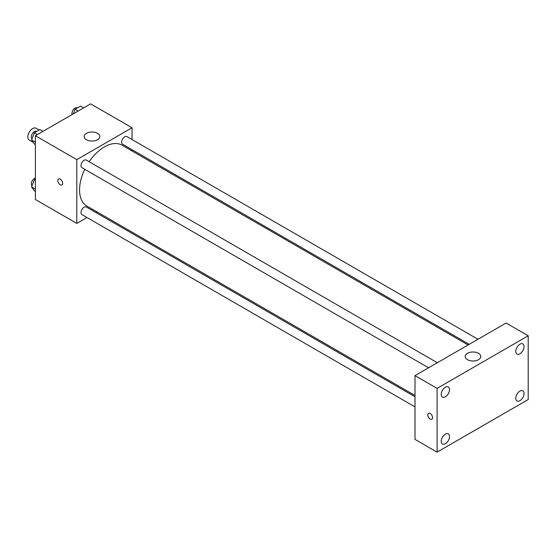<?xml version="1.0" encoding="UTF-8"?>
<svg xmlns="http://www.w3.org/2000/svg" width="556" height="556" viewBox="0 0 556 556"><rect width="100%" height="100%" fill="white"/><g stroke="black" fill="none" stroke-linecap="round" stroke-linejoin="round"><path stroke-width="0.83" d="M39.163 130.028L36.05 128.227A6.832 3.948 120 0 0 30.782 130.062A6.832 3.948 120 0 0 27.8 136.936A6.832 3.948 120 0 0 29.218 140.063L33.29 142.419M86.993 217.528L76.804 223.408L35.389 199.5L35.389 135.74L90.607 103.861L132.022 127.769L132.022 139.535M96.883 211.815L95.771 212.455M84.783 169.323A35.139 20.287 120 0 0 79.564 189.937A35.139 20.287 120 0 0 86.84 206.019L415.005 395.483M468.089 344.984L121.979 145.158A35.139 20.287 120 0 0 89.175 161.726M132.022 149.668L132.022 150.954M76.804 223.408L76.804 159.648L132.022 127.769M477.979 339.271L126.928 136.595A4.385 2.537 120 0 0 123.543 137.77A4.385 2.537 120 0 0 121.632 142.183A4.385 2.537 120 0 0 122.535 144.192L469.201 344.338M415.005 396.769L86.284 206.985A4.385 2.537 120 0 0 82.907 208.159A4.385 2.537 120 0 0 80.988 212.573A4.385 2.537 120 0 0 81.899 214.581L415.005 406.902M428.565 367.801L81.899 167.655A4.385 2.537 -60 0 1 81.899 162.588A4.385 2.537 -60 0 1 86.284 160.059L437.343 362.734M76.804 159.648L35.389 135.74M86.465 139.723A7.812 4.511 180 0 1 84.178 136.54A7.812 4.511 180 0 1 91.99 132.029A7.812 4.511 180 0 1 99.795 136.54A7.812 4.511 180 0 1 94.979 140.703A7.812 4.511 180 0 1 86.465 139.723M62.654 183.362A3.419 1.974 60 0 1 61.945 184.926A3.419 1.974 60 0 1 58.533 182.952A3.419 1.974 60 0 1 58.533 179.004A3.419 1.974 60 0 1 61.167 179.922A3.419 1.974 60 0 1 62.654 183.362M61.952 184.919A3.419 1.974 60 0 1 58.533 182.952A3.419 1.974 60 0 1 58.533 179.004M415.005 439.386L415.005 375.627L506.113 323.029L528.2 335.782L528.2 399.542L437.092 452.139L415.005 439.386M437.092 452.139L437.092 388.38L415.005 375.627M432.61 417.667A3.419 1.974 60 0 1 431.901 419.231A3.419 1.974 60 0 1 428.481 417.264A3.419 1.974 60 0 1 428.481 413.317A3.419 1.974 60 0 1 431.115 414.234A3.419 1.974 60 0 1 432.61 417.667M437.092 388.38L528.2 335.782M478.507 359.69A7.812 4.511 180 0 1 469.994 360.663A7.812 4.511 180 0 1 465.177 356.5A7.812 4.511 180 0 1 472.982 351.99A7.812 4.511 180 0 1 480.794 356.5A7.812 4.511 180 0 1 478.507 359.69M519.916 344.199A5.859 3.385 120 0 0 515.773 351.371A5.859 3.385 120 0 0 516.99 354.047A5.859 3.385 120 0 0 522.848 350.669A5.859 3.385 120 0 0 522.848 343.907A5.859 3.385 120 0 0 519.916 344.199M445.377 387.233A5.859 3.385 120 0 0 441.235 394.406A5.859 3.385 120 0 0 442.444 397.088A5.859 3.385 120 0 0 448.303 393.704A5.859 3.385 120 0 0 448.303 386.941A5.859 3.385 120 0 0 445.377 387.233M445.377 434.16A5.859 3.385 120 0 0 441.235 441.332A5.859 3.385 120 0 0 442.444 444.015A5.859 3.385 120 0 0 448.303 440.63A5.859 3.385 120 0 0 448.303 433.868A5.859 3.385 120 0 0 445.377 434.16M519.916 391.125A5.859 3.385 120 0 0 515.773 398.298A5.859 3.385 120 0 0 516.99 400.973A5.859 3.385 120 0 0 522.848 397.596A5.859 3.385 120 0 0 522.848 390.833A5.859 3.385 120 0 0 519.916 391.125M431.901 419.231A3.419 1.974 60 0 1 428.481 417.257A3.419 1.974 60 0 1 428.481 413.317M35.389 144.539L34.368 143.948L31.581 139.98L34.368 132.794L39.949 129.569L43.014 131.341M35.389 142.183L31.581 139.98M37.433 134.559L34.368 132.794M36.717 131.438L36.592 131.362A4.385 2.537 120 0 0 33.214 132.543A4.385 2.537 120 0 0 31.296 136.957A4.385 2.537 120 0 0 32.019 138.84M73.239 113.89L75.011 109.33L80.585 106.106L83.65 107.878M78.076 111.096L75.011 109.33M77.353 107.975L77.235 107.906A4.385 2.537 120 0 0 73.851 109.08A4.385 2.537 120 0 0 71.932 113.493A4.385 2.537 120 0 0 72.099 114.55M35.389 191.466L34.368 190.875L31.581 186.906L34.368 179.72L35.389 179.129M35.389 189.109L31.581 186.906M35.389 180.311L34.368 179.72M35.389 178.122A4.385 2.537 120 0 0 31.296 183.883A4.385 2.537 120 0 0 32.019 185.767"/></g></svg>
